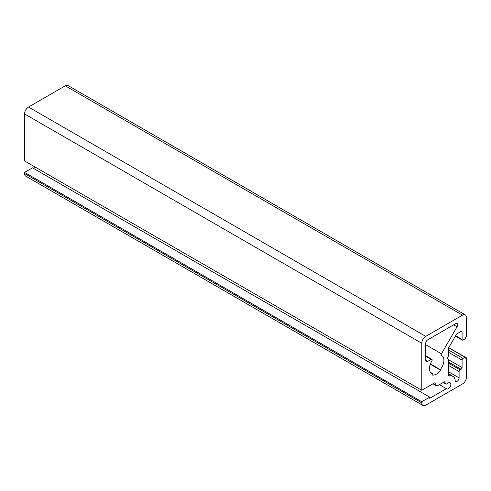 <?xml version="1.0" encoding="UTF-8"?>
<svg xmlns="http://www.w3.org/2000/svg" width="491" height="491" viewBox="0 0 491 491"><rect width="100%" height="100%" fill="white"/><g stroke="black" fill="none" stroke-linecap="round" stroke-linejoin="round"><path stroke-width="0.74" d="M24.55 113.924L24.55 160.938L421.763 390.265L421.763 343.252A5.616 3.241 -60 0 1 425.734 336.372L28.521 107.044A5.616 3.241 120 0 0 24.55 113.924L421.763 343.252M432.994 383.778L436.965 386.073L434.67 382.808L421.763 390.265M455.421 336.096L462.369 340.11A1.405 0.81 -60 0 0 463.074 340.042L465.057 338.894A0.565 0.325 -60 0 0 465.456 338.207L465.456 337.52L466.051 337.176A0.565 0.325 -60 0 0 466.45 336.488L466.45 317.45A5.616 3.241 120 0 0 465.284 314.878L68.071 85.551A5.616 3.241 120 0 0 65.266 85.827L28.521 107.044M436.965 386.073L444.404 381.777L446.123 384.226L448.375 382.925A3.511 2.025 -60 0 1 450.13 382.753A3.511 2.025 -60 0 1 450.13 386.804A3.511 2.025 -60 0 1 446.62 388.835A3.511 2.025 -60 0 1 446.393 388.657L429.705 398.293L429.705 397.145L32.492 167.818L24.55 172.402L24.55 173.55A5.616 3.241 120 0 0 25.716 176.122L422.929 405.449A5.616 3.241 120 0 0 425.734 405.173L462.479 383.956A5.616 3.241 120 0 0 466.45 377.076L466.45 358.043A0.565 0.325 -60 0 0 466.051 357.816L465.456 358.16L465.456 357.473L466.051 357.816M35.475 167.241L33.486 168.388M425.734 356.257L431.166 359.394L427.722 361.382A2.811 1.62 -60 0 1 426.317 361.523A2.811 1.62 -60 0 1 425.734 360.234L425.734 343.252A2.811 1.62 -60 0 1 427.722 339.809L455.642 323.692A2.811 1.62 -60 0 1 457.047 323.551A2.811 1.62 -60 0 1 457.047 326.797L441.452 353.79L425.734 344.719M430.251 364.248L440.783 370.324L440.286 369.619A10.25 5.917 -60 0 0 441.783 355.588A10.25 5.917 -60 0 0 441.489 355.435A1.405 0.81 -60 0 1 441.452 355.416A1.405 0.81 -60 0 1 441.452 353.79M440.783 370.324A11.655 6.727 -60 0 1 432.54 375.087L433.037 373.804A10.25 5.917 -60 0 1 431.534 373.344A10.25 5.917 -60 0 1 431.828 361.014A1.405 0.81 -60 0 0 431.865 359.326A1.405 0.81 -60 0 0 431.166 359.394M465.284 314.878A5.616 3.241 120 0 0 462.479 315.161L425.734 336.372M429.705 397.145L421.763 401.73L421.763 402.878A5.616 3.241 120 0 0 422.929 405.449M448.578 359.762L462.08 367.563L462.08 360.106A1.405 0.81 -60 0 1 463.074 358.387L465.057 357.239A0.565 0.325 -60 0 1 465.456 357.473M462.08 367.563A1.405 0.81 -60 0 1 461.086 369.281L448.578 362.057M448.578 371.81L459.103 377.892L459.103 371.577A1.405 0.81 -60 0 1 460.092 369.852L461.086 369.281M459.103 377.892A2.799 1.614 -60 0 1 457.882 380.703A2.799 1.614 -60 0 1 455.722 381.452A2.799 1.614 -60 0 1 455.157 380.408A10.587 6.113 120 0 0 453.003 376.456A10.587 6.113 120 0 0 451.916 376.045A1.405 0.81 -60 0 1 451.769 375.989A1.405 0.81 -60 0 1 451.517 375.64A1.405 0.81 -60 0 0 451.266 375.29A1.405 0.81 -60 0 0 450.56 375.357L448.578 374.21M449.566 375.934A1.405 0.81 -60 0 1 448.866 376.002A1.405 0.81 -60 0 1 448.578 375.357L449.566 375.934L450.56 375.357M448.578 375.357L448.578 359.768A0.565 0.325 -60 0 0 448.522 359.572L447.663 358.338A0.565 0.325 -60 0 1 447.663 357.884L448.522 355.656A0.565 0.325 -60 0 0 448.578 355.398L448.578 348.42A1.405 0.81 -60 0 1 448.866 347.438L456.329 334.524A1.405 0.81 -60 0 1 457.029 333.782L461.086 331.443A1.405 0.81 -60 0 1 461.792 331.37A1.405 0.81 -60 0 1 462.08 332.014L462.08 339.465A1.405 0.81 -60 0 0 462.369 340.11M430.38 372.276L433.037 373.804M440.286 369.619L430.38 363.905M24.55 172.402L421.763 401.73M446.393 388.657L439.439 384.643M446.123 384.226L443.146 382.507M427.722 361.382L425.734 360.234M453.659 324.839L457.047 326.797M462.479 315.161L65.266 85.827M455.623 335.74L462.08 339.465M462.08 332.014L461.086 331.443M459.103 371.577L448.578 365.494M462.08 360.106L448.578 352.311M421.763 402.878L24.55 173.55M460.092 369.852L448.578 363.205M463.074 358.387L448.578 350.015M465.057 357.239L448.7 347.794M451.499 375.584L453.003 376.456M425.734 355.785L431.865 359.326M448.762 347.64L466.333 357.786M448.578 373.737L451.266 375.29"/></g></svg>
